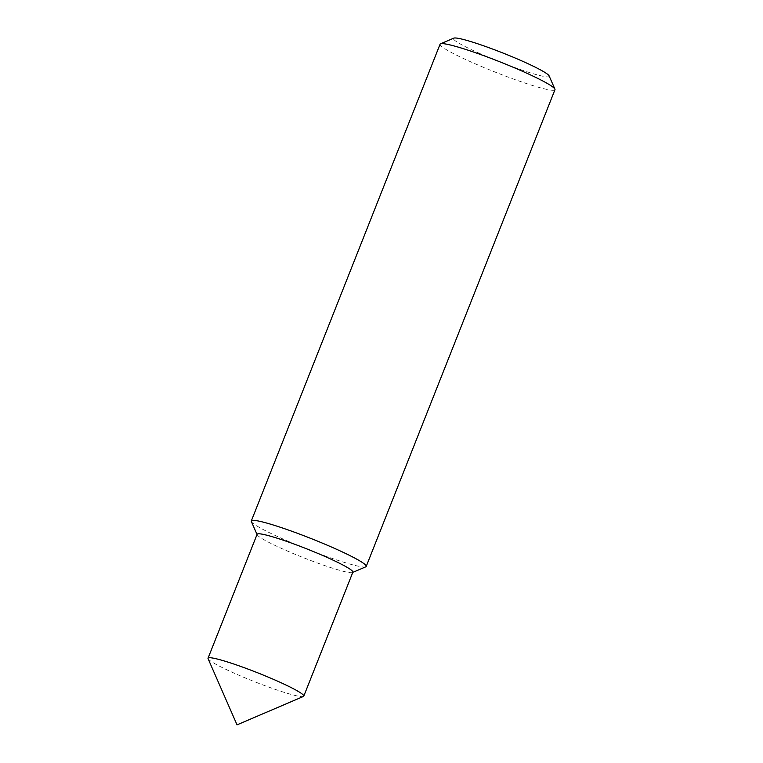 <?xml version="1.0" encoding="UTF-8"?>
<svg xmlns="http://www.w3.org/2000/svg" width="763" height="763" viewBox="0 0 763 763"><rect width="100%" height="100%" fill="white"/><g stroke="black" fill="none" stroke-linecap="round" stroke-linejoin="round"><path stroke-width="0.57" stroke-dasharray="3.81 2.86" d="M549.122 75.899A51.493 4.702 21.6 0 1 520.042 69.433A51.493 4.702 21.6 0 1 466.193 47.106A51.493 4.702 21.6 0 1 453.775 38.15M440.07 44.216A61.784 5.646 -158.4 0 0 455.397 54.574A61.784 5.646 -158.4 0 0 517.562 80.506A61.784 5.646 -158.4 0 0 554.959 89.71M208.08 658.707A51.493 4.702 -158.4 0 0 220.812 666.852A51.493 4.702 -158.4 0 0 270.541 687.73A51.493 4.702 -158.4 0 0 303.426 696.457M257.112 534.272A51.493 4.702 -158.4 0 0 257.16 534.758A51.493 4.702 -158.4 0 0 269.892 542.903A51.493 4.702 -158.4 0 0 319.611 563.781A51.493 4.702 -158.4 0 0 352.496 572.498A51.493 4.702 -158.4 0 0 352.859 572.183M251.37 521.52A61.784 5.646 -158.4 0 0 266.64 531.306A61.784 5.646 -158.4 0 0 326.316 556.351A61.784 5.646 -158.4 0 0 365.773 566.823"/><path stroke-width="1.14" d="M440.499 43.825L453.775 38.15A51.493 4.702 21.6 0 1 486.66 46.877A51.493 4.702 21.6 0 1 536.389 67.745A51.493 4.702 21.6 0 1 549.122 75.899L554.911 89.128A61.784 5.646 -158.4 0 0 539.632 79.342A61.784 5.646 -158.4 0 0 479.965 54.297A61.784 5.646 -158.4 0 0 440.499 43.825A61.784 5.646 -158.4 0 0 440.07 44.216L251.313 520.948A61.784 5.646 -158.4 0 0 251.37 521.52L257.036 534.472M291.008 687.501A51.493 4.702 -158.4 0 0 239.21 665.889A51.493 4.702 -158.4 0 0 208.041 658.221A51.493 4.702 -158.4 0 0 208.08 658.707L237.035 724.85L303.426 696.457A51.493 4.702 -158.4 0 0 303.788 696.133A51.493 4.702 -158.4 0 0 291.008 687.501M303.788 696.133L352.859 572.183A51.493 4.702 -158.4 0 0 340.088 563.552A51.493 4.702 -158.4 0 0 288.28 541.94A51.493 4.702 -158.4 0 0 257.112 534.272L208.041 658.221M352.783 572.384L365.773 566.823A61.784 5.646 -158.4 0 0 366.211 566.442A61.784 5.646 -158.4 0 0 350.885 556.074A61.784 5.646 -158.4 0 0 288.719 530.142A61.784 5.646 -158.4 0 0 251.313 520.948M366.211 566.442L554.959 89.71A61.784 5.646 -158.4 0 0 554.911 89.128"/></g></svg>
